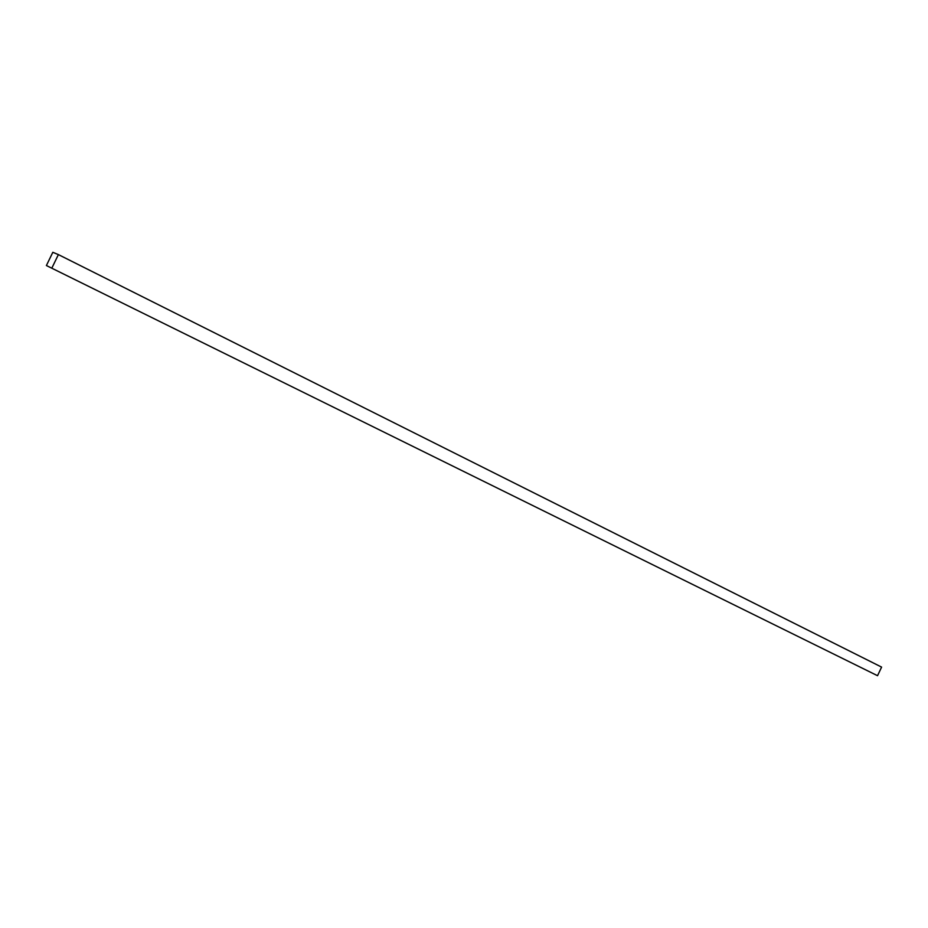 <?xml version="1.0" encoding="UTF-8"?>
<svg xmlns="http://www.w3.org/2000/svg" width="928" height="928" viewBox="0 0 928 928"><rect width="100%" height="100%" fill="white"/><g stroke="black" fill="none" stroke-linecap="round" stroke-linejoin="round"><path stroke-width="1.39" d="M46.4 265.536L877.54 675.7L881.6 667.104L58.383 254.597L52.815 252.3L46.4 265.536L877.54 675.7M51.933 267.925L58.383 254.597"/></g></svg>
